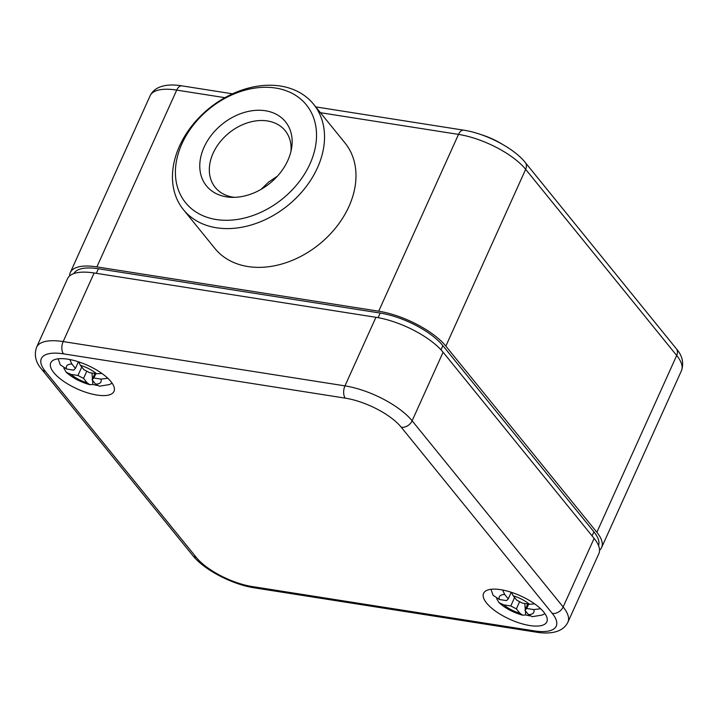 <?xml version="1.0" encoding="UTF-8"?>
<svg xmlns="http://www.w3.org/2000/svg" width="718" height="718" viewBox="0 0 718 718"><rect width="100%" height="100%" fill="white"/><g stroke="black" fill="none" stroke-linecap="round" stroke-linejoin="round"><path stroke-width="1.08" d="M598.534 545.554A50.431 18.731 -155.7 0 0 593.903 531.823L442.871 345.654A50.431 18.731 -155.7 0 0 380.199 313.057L98.393 268.756A50.431 18.731 -155.7 0 0 73.819 273.585M599.548 550.266A54.029 20.068 -155.7 0 0 601.612 547.529A54.029 20.068 -155.7 0 0 596.864 532.289L676.688 355.5A9.002 6.722 -39 0 0 676.266 348.661C682.333 355.518 684.057 362.877 681.436 370.739A54.029 20.068 -155.7 0 0 676.688 355.5L525.666 169.322A54.029 20.068 -155.7 0 0 458.515 134.401L320.443 112.699M224.896 97.675L176.709 90.1L96.885 266.89L378.691 311.199A54.029 20.068 -155.7 0 1 445.842 346.121L596.864 532.289M96.885 266.89A54.029 20.068 -155.7 0 0 70.292 272.58A54.029 20.068 -155.7 0 0 69.61 275.945M502.196 144.183A36.017 13.373 -155.7 0 0 480.872 134.553M313.524 104.164L344.972 142.936A83.746 62.502 141 0 1 319.313 244.237A83.746 62.502 141 0 1 214.897 248.455L183.449 209.683A83.746 62.502 141 0 1 191.85 125.883A83.746 62.502 141 0 1 280.487 86.052A83.746 62.502 141 0 1 313.524 104.164A83.746 62.502 141 0 1 287.864 205.465A83.746 62.502 141 0 1 183.449 209.683M277.444 176.134L268.658 182.031L261.047 189.373M234.427 197.342A45.028 33.602 141 0 1 215.238 187.407A45.028 33.602 141 0 1 219.753 142.352A45.028 33.602 141 0 1 267.41 120.947A45.028 33.602 141 0 1 285.172 130.685A45.028 33.602 141 0 1 290.934 151.507M265.4 110.752A50.879 37.973 141 0 1 291.562 148.473A50.879 37.973 141 0 1 231.331 197.324A50.879 37.973 141 0 1 203.032 149.649A50.879 37.973 141 0 1 265.4 110.752M275.649 88.045A77.715 58.005 141 0 1 286.536 195.404A77.715 58.005 141 0 1 175.686 177.974A77.715 58.005 141 0 1 275.649 88.045M375.936 317.293L344.972 385.871L63.166 341.571A54.029 20.068 24.3 0 0 36.573 347.261L67.537 278.683A54.029 20.068 24.3 0 1 94.13 272.984L63.166 341.571A9.002 4.972 98.9 0 0 63.498 353.848L345.304 398.149A45.028 16.72 -155.7 0 1 401.263 427.246L552.286 613.423A9.002 6.722 -39 0 0 563.145 606.97L594.109 538.383L443.087 352.215A54.029 20.068 -155.7 0 0 375.936 317.293L94.13 272.984M552.286 613.423A45.028 16.72 -155.7 0 1 534.084 630.862A9.002 4.972 98.9 0 0 536.131 632.136C547.475 634.057 562.445 633.545 567.893 622.21L598.857 553.623A54.029 20.068 -155.7 0 0 594.109 538.383M543.777 612.086A34.688 12.879 -155.7 0 0 510.453 592.009A34.688 12.879 -155.7 0 0 483.627 593.239A34.688 12.879 -155.7 0 0 509.906 619.338A34.688 12.879 -155.7 0 0 546.865 621.788A34.688 12.879 -155.7 0 0 543.777 612.086M110.949 381.608A34.688 12.879 -155.7 0 0 77.625 361.531A34.688 12.879 -155.7 0 0 50.798 362.761A34.688 12.879 -155.7 0 0 77.077 388.86A34.688 12.879 -155.7 0 0 114.027 391.31A34.688 12.879 -155.7 0 0 110.949 381.608M78.415 361.782L75.435 368.397L71.863 363.999L69.79 359.53M96.562 373.746L89.553 372.642L83.961 369.734L80.389 365.336A18.91 7.018 24.3 0 1 96.562 373.746L101.884 373.441M78.594 361.836L80.389 365.336M93.896 378L100.906 379.095A18.91 7.018 24.3 0 1 95.647 384.139L92.075 379.741L93.896 378L95.862 373.638M92.075 379.741L94.902 373.486M95.647 384.139L99.371 386.203L109.369 384.588L112.125 383.179M81.771 367.033L77.957 375.487L83.548 378.404L86.797 371.206M75.435 368.397L73.613 370.138L66.603 369.034A18.91 7.018 24.3 0 1 71.863 363.999M91.958 373.019L92.434 378.96M92.541 380.316L92.873 384.462L97.029 385.431M83.548 378.404L87.111 382.802L89.894 384.722L92.873 384.462M63.848 368.199L66.155 372.184L70.947 374.392L77.957 375.487M58.158 358.812L60.249 364.816L66.603 369.034M100.906 379.095L107.835 378.287M78.029 362.644L78.738 362.285M511.252 592.26L508.263 598.875L504.7 594.477L502.618 590.008M529.39 604.224L522.39 603.12L516.789 600.212L513.226 595.814A18.91 7.018 24.3 0 1 529.39 604.224L534.713 603.919M511.422 592.314L513.226 595.814M526.725 608.478L533.734 609.573A18.91 7.018 24.3 0 1 528.475 614.617L524.912 610.219L526.725 608.478L528.699 604.116M524.912 610.219L527.73 603.964M528.475 614.617L532.2 616.681L542.198 615.066L544.953 613.657M514.6 597.511L510.785 605.965L516.377 608.882L519.626 601.684M508.263 598.875L506.441 600.616L499.441 599.512A18.91 7.018 24.3 0 1 504.7 594.477M524.786 603.497L525.262 609.429M525.37 610.794L525.711 614.931L529.857 615.9M516.377 608.882L519.949 613.271L522.722 615.2L525.711 614.931M496.676 598.677L498.983 602.662L503.776 604.87L510.785 605.965M490.995 589.29L493.078 595.294L499.441 599.512M533.734 609.573L540.672 608.756M510.857 593.122L511.575 592.763M98.393 268.756L96.329 273.334M380.199 313.057L378.126 317.661M442.871 345.654L440.996 349.81M593.903 531.823L592.072 535.87M378.691 311.199L458.515 134.401A9.002 4.972 -81.1 0 1 463.693 130.164C485.556 133.467 513.711 147.935 525.244 162.483A9.002 6.722 -39 0 1 525.666 169.322L445.842 346.121M70.292 272.58L150.116 95.79A54.029 20.068 24.3 0 1 176.709 90.1A9.002 4.972 98.9 0 1 181.878 85.855L232.497 93.816M534.084 630.862L252.278 586.561A9.002 4.972 98.9 0 0 254.325 587.836C232.461 584.533 204.298 570.065 192.765 555.517A9.002 6.722 -39 0 0 196.319 557.455L45.297 371.287A45.028 16.72 24.3 0 1 63.498 353.848M192.765 555.517L41.743 369.339A9.002 6.722 -39 0 0 45.297 371.287M252.278 586.561A45.028 16.72 24.3 0 1 196.319 557.455M401.263 427.246A9.002 6.722 -39 0 0 412.123 420.793L563.145 606.97A54.029 20.068 -155.7 0 1 567.893 622.21M345.304 398.149A9.002 4.972 98.9 0 1 344.972 385.871A54.029 20.068 -155.7 0 1 412.123 420.793L443.087 352.215M87.111 382.802A18.91 7.018 24.3 0 1 70.947 374.392M519.949 613.271A18.91 7.018 24.3 0 1 503.776 604.87M601.612 547.529L681.436 370.739M150.116 95.79C155.555 84.473 170.507 83.934 181.878 85.855M315.749 106.901L463.693 130.164M676.266 348.661L525.244 162.483M254.325 587.836L536.131 632.136M36.573 347.261C33.943 355.078 35.667 362.437 41.743 369.339M89.894 384.722C80.694 382.191 72.778 378.009 66.155 372.184M522.722 615.2C513.523 612.669 505.616 608.487 498.983 602.662"/></g></svg>
